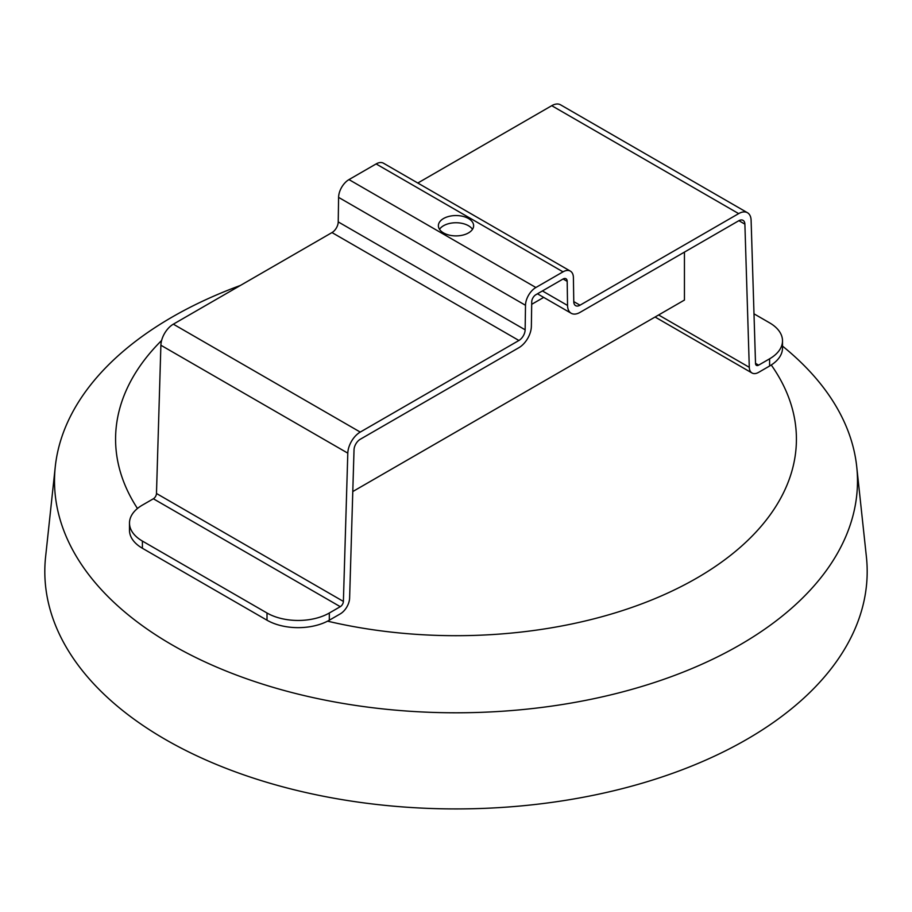 <?xml version="1.0" encoding="UTF-8"?>
<svg xmlns="http://www.w3.org/2000/svg" width="912" height="912" viewBox="0 0 912 912"><rect width="100%" height="100%" fill="white"/><g stroke="black" fill="none" stroke-linecap="round" stroke-linejoin="round"><path stroke-width="1.37" d="M161.618 340.461A340.415 196.536 -0 0 0 137.473 508.497M267.011 613.012L267.011 620.206A44.061 25.433 -0 0 0 327.556 621.163A44.061 25.433 -0 0 0 329.312 620.206L340.279 613.879A13.213 7.627 120 0 0 349.615 598.067L354.027 449.81A8.812 5.084 -60 0 1 360.251 439.276L518.905 347.677A17.624 10.169 120 0 0 531.365 326.348L531.73 301.815A5.871 3.386 -60 0 1 535.88 294.713L563.023 279.038A5.871 3.386 -60 0 1 565.964 278.741A5.871 3.386 -60 0 1 567.184 281.352L567.549 305.452A17.624 10.169 120 0 0 571.197 313.272A17.624 10.169 120 0 0 580.009 312.394L738.663 220.807A8.812 5.084 -60 0 1 743.063 220.362A8.812 5.084 -60 0 1 744.887 224.147L749.288 367.319A13.213 7.627 120 0 0 752.024 372.997A13.213 7.627 120 0 0 758.636 372.347L769.603 366.008A44.061 25.433 0 0 0 771.256 364.994A44.061 25.433 0 0 0 782.507 348.031L782.507 340.826A44.061 25.433 180 0 1 769.603 358.815L758.636 365.142A4.4 2.542 -60 0 1 756.436 365.37A4.4 2.542 -60 0 1 755.524 363.478L751.112 220.305A17.624 10.169 120 0 0 747.475 212.735A17.624 10.169 120 0 0 738.663 213.613L580.009 305.201A8.812 5.084 -60 0 1 575.597 305.645A8.812 5.084 -60 0 1 573.773 301.735L573.409 277.624A14.683 8.482 120 0 0 570.365 271.115A14.683 8.482 120 0 0 563.023 271.844L535.88 287.508A14.683 8.482 120 0 0 525.506 305.292L525.141 329.813A8.812 5.084 -60 0 1 518.905 340.484L360.251 432.083A17.624 10.169 120 0 0 347.803 453.15L343.391 601.418A4.4 2.542 -60 0 1 340.279 606.685L329.312 613.012A44.061 25.433 180 0 1 267.011 613.012L142.397 541.067A44.061 25.433 180 0 1 129.493 523.089A44.061 25.433 180 0 1 142.397 505.1L153.364 498.773A4.4 2.542 120 0 0 156.476 493.495L160.888 345.238A17.624 10.169 -60 0 1 173.337 324.17L331.991 232.571A8.812 5.084 120 0 0 338.227 221.901L338.591 197.38A14.683 8.482 -60 0 1 348.977 179.596L376.12 163.932A14.683 8.482 -60 0 1 383.462 163.202L570.365 271.115M327.556 621.163A340.415 196.536 -0 0 0 696.711 578.128A340.415 196.536 -0 0 0 771.256 364.994M240.38 285.456L239.833 285.661A401.485 231.796 -0 0 0 55.279 466.648L45.6 556.844A411.187 237.394 -0 0 0 165.243 739.393A411.187 237.394 -0 0 0 625.039 787.934A411.187 237.394 -0 0 0 866.4 556.844L856.721 466.648A401.485 231.796 -0 0 0 782.507 346.104M55.279 466.648A401.485 231.796 -0 0 0 172.106 644.898A401.485 231.796 -0 0 0 621.049 692.299A401.485 231.796 -0 0 0 856.721 466.648M267.011 620.206L142.397 548.26L142.397 541.067M129.493 523.089L129.493 530.282A44.061 25.433 -0 0 0 142.397 548.26M352.784 491.545L684.445 300.059L684.445 252.1M531.696 304.323L543.689 297.392M472.484 229.322A17.624 10.169 0 0 0 468.46 225.72A17.624 10.169 0 0 0 439.516 229.322M468.46 218.527A17.624 10.169 180 0 1 473.624 225.72A17.624 10.169 180 0 1 462.749 235.125A17.624 10.169 180 0 1 443.54 232.913A17.624 10.169 180 0 1 438.376 225.72A17.624 10.169 180 0 1 449.251 216.326A17.624 10.169 180 0 1 468.46 218.527M417.799 183.027L551.749 105.689A17.624 10.169 -60 0 1 560.561 104.823L747.475 212.735M753.996 313.831L769.603 322.848A44.061 25.433 180 0 1 782.507 340.826M769.603 358.815L769.603 366.008M329.312 620.206L329.312 613.012M340.279 606.685L153.364 498.773M567.184 281.352L563.103 278.992M567.549 305.452L542.412 290.939M744.887 224.147L738.88 220.681M749.288 367.319L658.624 314.971M758.636 365.142L755.512 363.352M738.663 213.613L551.749 105.689M580.009 305.201L573.773 301.61M563.023 271.844L376.12 163.932M535.88 287.508L348.977 179.596M525.506 305.292L338.591 197.38M525.141 329.813L338.227 221.901M518.905 340.484L331.991 232.571M360.251 432.083L173.337 324.17M347.803 453.15L160.888 345.238M343.391 601.418L156.476 493.495M571.197 313.272L537.464 293.801M752.024 372.997L655.078 317.023"/></g></svg>
